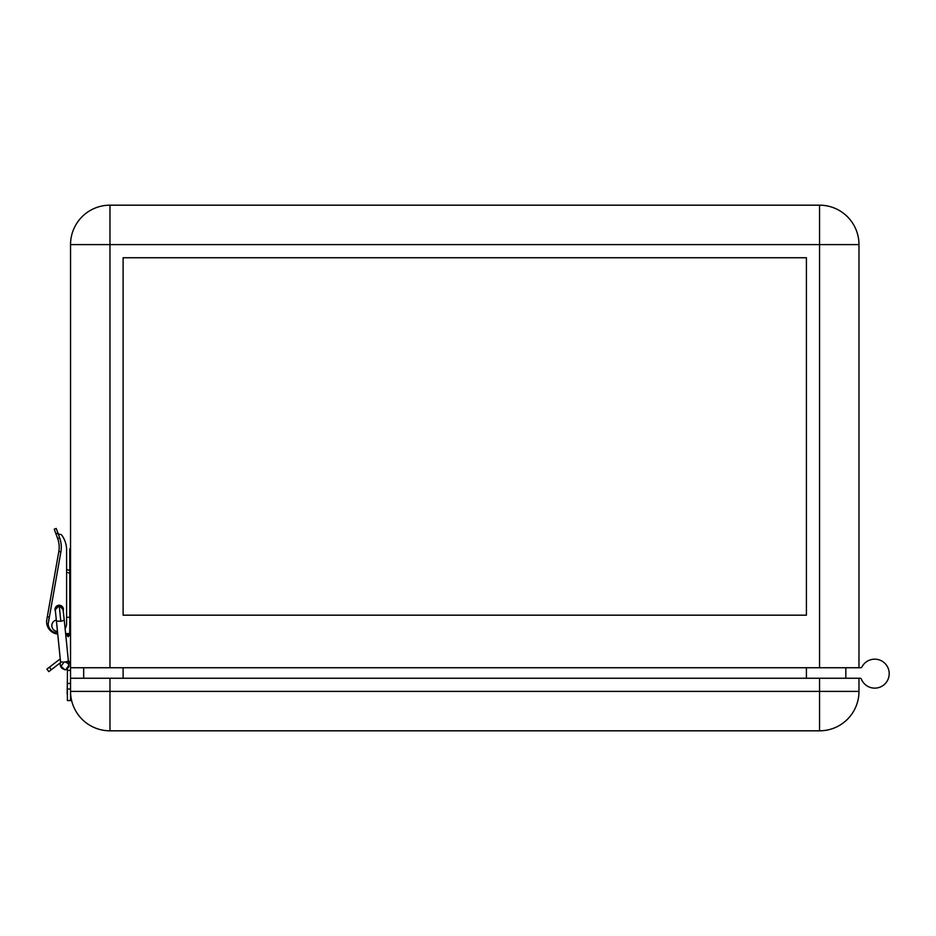 <?xml version="1.0" encoding="UTF-8"?>
<svg xmlns="http://www.w3.org/2000/svg" width="936" height="936" viewBox="0 0 936 936"><rect width="100%" height="100%" fill="white"/><g stroke="black" fill="none" stroke-linecap="round" stroke-linejoin="round"><path stroke-width="1.4" d="M889.2 673.651A14.449 14.449 0 0 0 861.892 667.029A14.449 14.449 0 0 1 889.2 673.651A14.449 14.449 0 0 1 861.342 679.068A1.31 1.31 0 0 0 860.125 678.249L858.979 678.249L858.979 691.388A39.417 39.417 0 0 1 819.55 730.817L109.968 730.817L109.968 691.388L819.55 691.388L819.55 730.817M69.755 549.467L69.755 617.28L66.596 617.28L66.596 572.282L69.755 573.125M69.755 609.921L69.755 594.149M109.968 667.742L858.979 667.742L858.979 244.612A39.417 39.417 0 0 0 819.55 205.183L109.968 205.183A39.417 39.417 0 0 0 70.539 244.612L70.539 667.742L109.968 667.742L109.968 244.612L70.539 244.612M55.786 533.391L57.693 538.621L54.241 529.168L55.786 533.391L58.36 533.66A2.632 2.632 0 0 0 60.255 534.456L60.559 534.456A1.31 1.31 0 0 1 61.612 534.982A24.968 24.968 0 0 1 66.596 549.958L66.596 569.556L69.755 570.398M70.539 665.894A7.359 7.359 0 0 0 68.351 660.652L65.614 633.567L69.755 633.567L69.755 617.28L66.596 617.28M57.693 633.567L56.874 633.567A8.143 8.143 0 0 1 48.918 627.167M70.539 612.015L69.755 612.015M70.539 633.567L69.755 633.567M69.755 617.28L70.539 617.269M83.678 678.249L83.678 667.742M123.107 615.174L123.107 257.751L806.411 257.751L806.411 615.174L123.107 615.174M845.84 678.249L845.84 667.742M860.125 678.249A1.31 1.31 0 0 1 861.342 679.068A1.31 1.31 0 0 0 860.125 678.249A1.31 1.31 0 0 1 861.342 679.068M860.734 667.742A1.31 1.31 0 0 0 861.904 667.029A1.31 1.31 0 0 1 860.734 667.742L858.979 667.742M55.271 609.289L55.224 608.096M66.491 633.567L68.094 636.772L69.135 635.743L68.094 634.713L67.041 635.743M69.135 633.45L67.041 634.21M68.094 633.824L69.135 633.847L69.135 635.041L68.094 634.023L67.041 635.041M63.215 609.792L59.214 605.475A3.943 3.943 0 0 0 55.294 609.898L56.429 621.059M68.831 665.426L65.707 669.755C61.226 668.971 59.518 666.362 60.547 661.916L64.479 662.173L68.398 661.12L64.268 620.275L60.805 621.282L59.214 605.475L55.294 609.804M819.55 678.249L819.55 691.388L858.979 691.388L858.979 678.249L70.539 678.249L70.539 670.363L67.392 670.363L67.392 668.959L64.912 669.837L60.992 666.21M64.268 620.275L62.852 607.909L59.588 605.498M63.157 609.418A3.943 3.943 0 0 0 59.214 605.475L58.828 605.498M60.805 621.282L56.429 621.071L60.547 661.916M54.241 529.168L56.218 528.442L57.786 532.736A2.632 2.632 0 0 0 58.36 533.66L57.786 532.736M46.894 669.123L48.812 671.627L46.894 669.123L58.699 660.055A7.359 7.359 0 0 1 60.267 659.143L57.739 634.07A12.344 12.344 0 0 1 46.8 619.632L58.816 551.491L47.315 616.707L49.222 617.046L47.315 616.707M55.435 611.278A4.2 4.2 0 0 1 59.214 605.218A4.2 4.2 0 0 1 63.285 610.483M57.611 632.806A9.196 9.196 0 0 1 48.204 623.785L49.222 617.046M66.596 549.958L66.596 623.61A9.196 9.196 0 0 1 65.11 628.618M56.324 620.006A5.78 5.78 0 0 0 57.47 631.414A5.78 5.78 0 0 1 56.324 620.006M60.559 534.456A1.31 1.31 0 0 1 61.612 534.982M57.693 538.621A24.968 24.968 0 0 1 58.816 551.491A24.968 24.968 0 0 0 57.693 538.621L59.658 537.907A27.074 27.074 0 0 1 60.887 551.866L48.204 623.785M67.123 694.021L67.392 678.249M49.386 667.204L51.304 669.708L60.618 662.559M51.304 669.708L48.812 671.627M70.539 678.249L70.539 700.584L67.392 700.584L67.392 683.455L70.539 683.455M70.539 670.363L70.539 667.742M67.392 670.363L67.392 683.455M109.968 678.249L109.968 691.388L70.539 691.388A39.417 39.417 0 0 0 109.968 730.817M858.979 244.612A39.417 39.417 0 0 0 819.55 205.183L819.55 244.612L858.979 244.612M70.539 548.812L69.755 548.812M123.107 678.249L123.107 667.742M109.968 205.183L109.968 244.612L819.55 244.612L819.55 667.742M806.411 678.249L806.411 667.742M58.149 533.742L59.658 537.907M58.816 551.491L60.887 551.866M67.392 688.99L70.539 688.99M69.135 635.041L69.135 635.743M68.398 661.12L68.831 665.496C69.486 666.292 68.445 667.719 65.707 669.755M68.831 665.496L68.188 663.706L65.614 662.033M60.992 666.303L64.128 662.044"/></g></svg>
